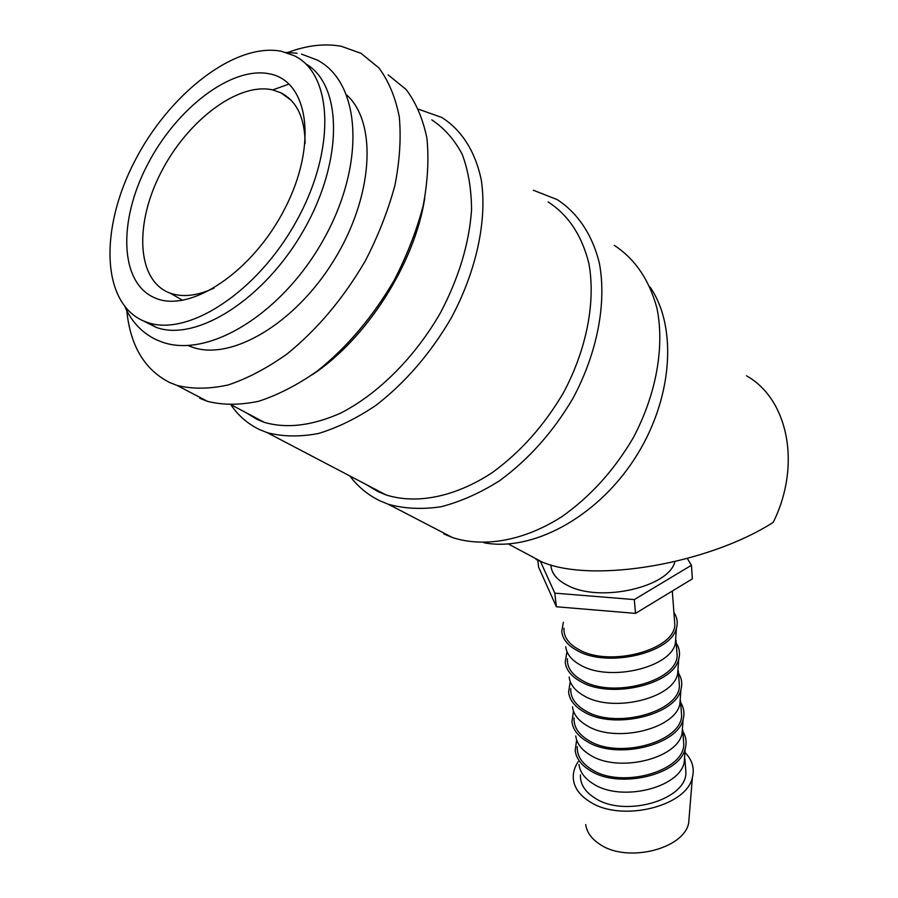 <?xml version="1.0" encoding="UTF-8"?>
<svg xmlns="http://www.w3.org/2000/svg" width="898" height="898" viewBox="0 0 898 898"><rect width="100%" height="100%" fill="white"/><g stroke="black" fill="none" stroke-linecap="round" stroke-linejoin="round"><path stroke-width="1.35" d="M144.645 321.607L156.297 327.411C196.336 342.217 264.775 299.27 304.052 229.551C343.754 160.024 342.407 84.479 305.601 63.758M287.876 52.443C306.936 45.338 324.728 43.284 341.24 46.269L361.018 53.33L378.911 67.9C388.654 81.033 395.446 97.343 399.284 116.841C401.215 137.865 399.756 160.731 394.896 185.437C388.082 210.693 378.215 235.86 365.284 260.925C343.406 298.383 317.364 329.375 287.158 353.891C267.222 368.101 247.612 378.451 228.328 384.916C209.661 389.047 192.61 389.227 177.187 385.466L169.464 382.425C144.455 369.549 130.232 345.607 126.775 310.562M388.161 74.893L406.154 89.542C415.999 102.653 422.924 118.873 426.909 138.191C429.019 159.002 427.762 181.598 423.126 205.945C416.549 230.82 406.917 255.571 394.244 280.187C372.749 316.949 347.043 347.29 317.106 371.188C297.328 385.04 277.83 395.064 258.624 401.283C239.991 405.178 222.951 405.211 207.472 401.35L199.715 398.263M650.107 287.091C678.136 327.804 672.512 401.058 634.067 459.574C595.778 518.213 531.773 551.911 483.943 542.751M614.299 245.367C635.167 259.073 649.389 280.086 656.999 308.418C664.756 347.043 656.247 394.716 633.09 438.067C613.963 470.518 590.143 496.774 561.643 516.833C523.871 540.854 484.123 547.78 452.57 537.588L443.758 533.917M533.378 190.241L557.119 199.558C577.683 212.848 592.523 234.849 599.449 263.597C606.734 303.3 597.327 352.779 573.092 398.106C553.112 432.061 528.484 459.675 499.232 480.958C479.779 493.17 460.382 501.769 441.03 506.753C422.139 509.57 404.605 508.751 388.441 504.306L379.618 500.669C367.765 494.865 357.842 486.637 349.861 475.974M548.106 201.938C568.277 214.948 581.859 235.422 588.864 263.372C595.857 301.537 586.776 349.131 563.45 392.752C544.233 425.428 520.548 452.008 492.418 472.494C455.174 497.088 416.369 504.609 385.96 494.888L378.114 491.666L366.002 484.437M418.625 109.242L441.749 117.458C461.505 129.862 475.412 151.425 481.328 180.262C487.266 220.201 476.479 270.949 451.2 318.083C430.479 353.464 405.425 382.526 376.06 405.256C356.618 418.389 337.379 427.807 318.33 433.521C299.82 437 282.803 436.72 267.278 432.69L259.466 429.547C247.949 424.002 238.486 415.841 231.067 405.043M431.792 119.872C444.263 128.1 454.388 139.549 462.156 154.22C468.341 170.564 471.461 189.197 471.54 210.143C469.171 243.459 458.923 277.504 440.761 312.268C415.246 356.977 378.249 393.908 340.769 413.069C312.302 425.719 286.832 428.817 264.36 422.374L257.468 419.602L245.547 412.406M424.754 198.189C414.674 263.698 366.373 339.118 312.313 374.724M684.961 752.423C692.235 759.91 694.704 768.261 692.38 777.477C686.667 806.572 621.203 822.456 590.042 801.869C580.153 795.774 574.608 788.343 573.407 779.587C572.722 773.447 574.316 767.476 578.189 761.672M689.338 814.924L688.665 823.152C683.614 849.171 627.332 863.023 600.279 844.58C591.681 839.102 586.821 832.435 585.698 824.566M684.804 754.477L684.175 762.525C679.169 787.995 621.394 802.026 593.758 784.134C584.935 778.802 579.996 772.258 578.963 764.535M685.432 766.23L685.926 772.931C685.836 800.129 624.593 817.629 595.295 798.322C585.002 791.924 580.052 784.1 580.434 774.851M682.817 731.342C686.061 736.73 686.88 742.399 685.275 748.371C680.078 774.738 619.508 789.376 590.626 770.866C581.399 765.354 576.258 758.597 575.203 750.605L576.572 740.345M682.648 725.696L682.042 733.666C677.058 758.844 618.565 772.954 590.66 755.341C581.713 750.077 576.752 743.611 575.753 735.956M683.299 737.887L683.805 744.487C683.659 771.337 621.764 788.803 592.22 769.81C581.848 763.536 576.864 755.824 577.279 746.687M680.65 702.517C683.906 707.781 684.725 713.338 683.142 719.197C677.968 745.261 616.634 759.977 587.472 741.77C578.132 736.326 572.958 729.659 571.947 721.734L573.362 711.721M680.437 696.343L679.853 704.212C674.903 729.097 615.669 743.263 587.494 725.954C578.435 720.768 573.429 714.381 572.486 706.805M681.133 708.96L681.627 715.47C681.447 741.95 618.868 759.371 589.088 740.727C578.626 734.564 573.62 726.976 574.058 717.962M678.45 673.107C681.705 678.248 682.536 683.692 680.953 689.44C675.812 715.167 613.704 729.951 584.261 712.069C574.799 706.715 569.579 700.126 568.614 692.291L570.084 682.514M678.192 666.395L677.631 674.162C672.692 698.711 612.717 712.945 584.261 695.961C575.09 690.865 570.05 684.557 569.152 677.07M678.922 679.449L679.404 685.859C679.18 711.946 615.927 729.311 585.889 711.036C575.337 704.997 570.297 697.533 570.78 688.665M676.205 643.091C679.46 648.12 680.302 653.441 678.731 659.065C673.601 684.444 610.719 699.284 580.972 681.762C571.386 676.497 566.144 669.987 565.224 662.253L566.75 652.711M675.902 635.829L675.352 643.484C670.447 667.697 609.708 681.986 580.961 665.339C571.678 660.333 566.604 654.126 565.74 646.717M676.665 649.333L677.148 655.641C676.868 681.313 612.907 698.622 582.622 680.729C571.981 674.825 566.919 667.495 567.424 658.762M673.904 612.47C677.171 617.364 678.012 622.561 676.452 628.061C671.356 653.059 607.665 667.966 577.616 650.803C567.918 645.628 562.631 639.23 561.766 631.597L563.338 622.303M674.364 618.599L674.836 624.795C674.499 650.029 609.832 667.27 579.289 649.782C568.557 644.012 563.461 636.828 564 628.241M674.847 561.665C669.302 587.112 600.234 602.839 567.929 585.586C556.906 580.086 551.237 573.205 550.934 564.954M346.808 95.087C377.62 122.79 373.31 196.988 333.753 260.611C294.522 324.436 230.562 361.31 191.981 347.055L188.142 345.55M535.983 559.432L542.134 562.047C593.645 583.767 709.05 563.607 773.245 522.333C801.757 464.625 787.894 398.892 746.474 375.791M214.016 288.112C197.268 295.869 182.642 297.541 170.149 293.13L168.903 292.658C136.608 279.615 134.419 223.613 161.09 172.259C187.312 120.747 238.082 81.943 272.745 89.923L281.007 92.853C296.789 101.059 304.826 117.93 305.129 143.467M269.894 73.928C308.575 81.303 317.847 144.488 285.059 208.179C252.809 272.049 189.86 313.537 155.085 297.979C119.771 283.364 117.84 221.694 147.182 165.243C176.042 108.624 231.662 65.576 269.894 73.928M143.343 320.889L147.014 322.303C187.469 337.278 257.198 292.535 296.407 221.177C336.077 150.011 332.978 74.366 294.499 55.833L281.489 51.298C235.096 42.116 169.004 93.998 134.633 161.326C99.723 228.485 101.283 302.435 143.343 320.889M272.734 89.89L289.089 84.03M687.329 558.489L691.449 565.257L634.302 599.583L554.818 593.151L540.428 561.373M537.801 560.262L538.62 567.188L556.367 606.767L635.515 613.379L692.369 578.862L691.449 565.257M556.367 606.767L554.818 593.151M635.515 613.379L634.302 599.583M301.504 54.116L317.387 60.099C361.591 83.402 365.396 164.525 324.133 238.486C283.386 312.695 208.763 359.526 161.46 341.835L156.465 339.803C142.355 333.102 131.894 322.191 125.103 307.071M285.957 52.41L297.025 53.263M177.187 385.466L207.472 401.35M388.441 504.306L452.57 537.588M267.278 432.69L385.96 494.888M231.628 405.043L264.36 422.374M688.665 823.152L692.38 777.477M684.871 758.776L685.926 772.931M684.175 762.525L685.275 748.371M682.716 730.052L683.805 744.487M682.042 733.666L683.142 719.197M680.527 700.743L681.627 715.47M679.853 704.212L680.953 689.44M678.282 670.828L679.404 685.859M677.631 674.162L678.731 659.065M675.992 640.296L677.148 655.641M675.352 643.484L676.452 628.061M672.299 591.041L674.836 624.795M189.152 345.494L191.981 347.055M508.369 543.997L542.134 562.047M170.149 293.13L182.687 300.336M281.007 92.853L291.109 100.25M147.014 322.303L156.297 327.411"/></g></svg>
